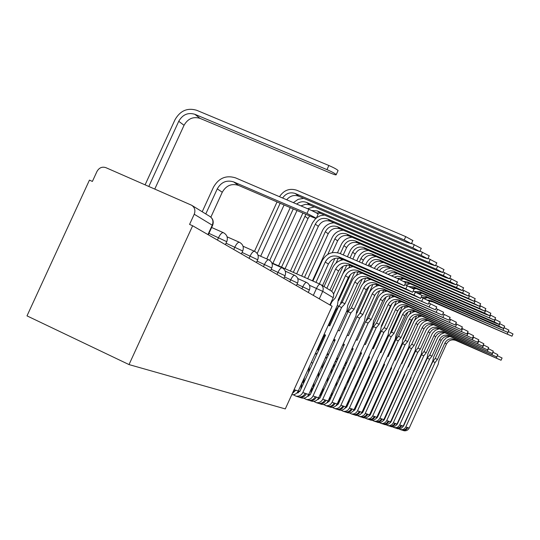 <?xml version="1.0" encoding="UTF-8"?>
<svg xmlns="http://www.w3.org/2000/svg" width="540" height="540" viewBox="0 0 540 540"><rect width="100%" height="100%" fill="white"/><g stroke="black" fill="none" stroke-linecap="round" stroke-linejoin="round"><path stroke-width="0.81" d="M192.645 225.767L189.574 224.404L194.231 214.238C195.635 210.377 194.758 207.374 191.599 205.227L105.833 167.636C102.067 166.455 99.117 167.731 96.971 171.47L92.387 181.427L89.444 180.124L27 315.873L129.019 364.581L192.645 225.767L332.113 306.227L285.289 408.915L129.019 364.581M320.99 284.695L331.128 290.918C333.545 292.552 334.233 294.8 333.207 297.662L322.711 291.357L309.42 285.242M329.886 304.945L333.207 297.662M202.21 211.748L213.449 187.225C218.707 178.065 226.071 174.947 235.535 177.863L308.867 209.277C313.855 211.478 316.96 213.091 318.188 214.124L318.107 214.299M233.672 181.919L238.525 185.382L311.168 216.601C314.766 218.12 316.474 218.66 316.312 218.228L306.976 213.401L233.672 181.919C226.645 179.753 221.177 182.068 217.269 188.872L205.781 213.941M238.525 185.382C231.559 183.229 226.138 185.524 222.264 192.254L210.863 217.154M145.098 184.835L175.001 119.725C180.191 110.68 187.421 107.534 196.695 110.288L328.86 165.503C333.862 167.684 336.94 169.364 338.087 170.546L337.979 170.789M154.771 189.074L184.046 125.294C187.866 118.638 193.192 116.33 200.023 118.368L330.966 173.259C334.577 174.737 336.326 175.196 336.218 174.65C335.057 173.482 331.978 171.808 326.977 169.628L194.859 114.298C187.967 112.246 182.594 114.581 178.74 121.297L148.817 186.462M312.896 281.023L322.198 260.651C326.349 253.435 332.228 251.032 339.842 253.442L398.682 279.018L405.655 282.643M338.384 256.649L341.401 258.802L404.217 285.795L397.204 282.258L338.384 256.649C332.728 254.853 328.354 256.635 325.269 262.001L315.968 282.38M341.401 258.802C335.786 257.02 331.445 258.788 328.388 264.107L319.363 283.878M404.764 284.594L414.032 289.19M348.428 263.817L351.29 265.862L412.634 292.268L405.83 288.846L348.428 263.817C342.907 262.062 338.648 263.797 335.637 269.021L326.849 288.293M324.034 286.565L332.633 267.705C334.935 263.101 338.573 260.442 343.548 259.733M351.29 265.862C345.816 264.121 341.577 265.835 338.594 271.019L329.873 290.149M413.188 291.04L421.983 295.407M357.973 270.628L360.693 272.565L420.62 298.411L414.025 295.09L357.973 270.628C352.58 268.906 348.421 270.594 345.485 275.684L335.353 297.904L331.85 301.772L331.418 301.583M292.288 393.565L295.792 390.204L298.269 391.034L337.466 305.073L338.243 299.639L348.3 277.587C351.209 272.538 355.34 270.864 360.693 272.565M291.755 394.74C294.671 394.97 296.845 393.734 298.269 391.034M333.558 294.125L342.556 274.401C344.77 269.946 348.287 267.361 353.106 266.652M292.997 392.006L294.611 389.812L295.792 390.204M330.298 305.181L331.85 301.772M279.504 196.695C283.905 190.114 289.676 187.974 296.818 190.269L405.722 236.621L412.844 240.536M286.713 199.787C290.061 195.797 294.071 194.603 298.735 196.209L406.816 242.318L411.386 243.736L404.21 239.949L295.326 193.523C290.162 191.835 285.923 193.334 282.616 198.032M284.094 204.964L260.651 256.23M280.152 203.269L257.188 253.483M254.482 251.289L277.054 201.94M411.534 243.398L421.247 248.373M300.942 205.882L305.37 204.329L309.285 204.782L415.341 250.088L419.83 251.498L412.877 247.84L306.666 202.466C303.149 201.13 299.815 201.656 296.669 204.053M297 210.512L272.869 263.297M293.26 208.906L269.737 260.361M266.767 258.937L290.237 207.603M293.369 202.635L298.114 199.348L303.669 198.315M420.012 251.093L429.219 255.805M316.001 212.699L320.497 213.374L423.434 257.452L427.835 258.856L421.092 255.319L317.432 210.951L311.614 210.506M309.683 215.96L307.969 218.572L285.066 268.697M305.91 214.34L281.536 267.138M278.593 265.835L302.9 213.044M307.496 208.69L314.294 206.894M428.051 258.383L436.786 262.865M296.663 273.834L318.337 226.375C321.219 221.366 325.296 219.679 330.575 221.319L431.109 264.445L435.436 265.835L428.888 262.42L327.652 219.017C322.346 217.37 318.236 219.065 315.333 224.114L293.308 272.349M290.425 271.073L312.451 222.865L315.806 218.335M316.535 217.735L320.281 215.73L324.412 215.048M421.187 297.162L429.55 301.313L432.722 301.874L431.116 300.605L427.572 300.085M367.045 277.101L369.637 278.951L428.213 304.243L367.045 277.101C361.773 275.42 357.71 277.06 354.854 282.029L344.972 303.703L341.591 307.496L338.715 306.221L342.002 302.366L344.797 303.608M338.715 306.221L329.744 325.904L328.266 325.242M298.026 391.527L298.404 392.769M300.861 389.245L301.961 382.948M298.431 396.934L299.525 397.292C302.555 397.724 304.823 396.536 306.335 393.728L308.698 394.517L346.93 310.635L347.72 305.357L357.527 283.838C360.369 278.91 364.406 277.276 369.637 278.951M300.875 397.724L301.921 398.054C304.938 398.486 307.193 397.312 308.698 394.517M324.095 334.402L325.566 335.07L299.963 391.223L296.912 392.985M342.117 302.413L351.986 280.766C354.132 276.46 357.534 273.942 362.198 273.226M297.344 392.519L297.702 392.971M297.331 396.583L298.384 396.92C301.421 397.359 303.696 396.171 305.215 393.356L306.335 393.728M293.267 394.76L295.94 396.144C298.998 396.583 301.286 395.381 302.812 392.553L341.591 307.496M324.081 334.429L325.553 335.097M325.478 335.259L324.891 334.969L325.485 335.239M435.672 265.316L443.981 269.568M307.699 278.721L328.205 233.8C331.02 228.913 335.003 227.273 340.16 228.879L438.413 271.094L442.658 272.477L436.3 269.17L337.379 226.685C332.188 225.072 328.178 226.726 325.343 231.647L304.499 277.303M301.691 276.055L322.522 230.425C324.979 225.626 328.82 223.088 334.051 222.811M428.787 302.987L436.745 306.936M375.685 283.264L378.149 285.026L435.443 309.798L375.685 283.264C370.535 281.617 366.559 283.216 363.771 288.063L354.125 309.218L350.858 312.944L348.05 311.695L351.23 307.915L353.957 309.13M348.05 311.695L339.289 330.912L337.959 330.311M308.3 395.267L308.657 396.191M310.858 393.296L311.843 387.619M308.664 400.214L309.724 400.552C312.687 400.984 314.908 399.823 316.379 397.082L318.634 397.832L355.948 315.941L356.744 310.797L366.316 289.791C369.09 284.978 373.032 283.392 378.149 285.026M310.986 400.957L312.005 401.288C314.955 401.713 317.162 400.558 318.634 397.832M333.889 339.248L335.219 339.849L310.237 394.659L307.395 396.401M351.338 307.962L360.963 286.834C363.042 282.656 366.336 280.206 370.858 279.484M312.37 364.014L315.664 356.785M308.394 372.735L309.488 366.437M314.969 354.422L317.351 353.086M318.33 350.939L318.013 349.562L318.796 349.913M318.013 349.562L317.048 349.859M304.459 377.467L303.359 383.764M307.604 399.877L308.63 400.208C311.607 400.633 313.828 399.472 315.313 396.725L316.379 397.082M303.743 398.156L306.308 399.465C309.299 399.89 311.533 398.723 313.025 395.962L350.858 312.944M333.875 339.282L335.205 339.883M335.131 340.038L334.435 339.694L335.144 340.011M436.016 308.529L443.596 312.289M383.913 289.143L386.269 290.824L442.327 315.097L383.913 289.143C378.877 287.53 374.996 289.089 372.269 293.821L362.853 314.483L359.687 318.134L356.94 316.913L360.025 313.207L362.698 314.401L360.025 313.207M356.94 316.913L348.394 335.678L347.193 335.144M318.114 398.756L318.431 399.458M320.396 397.13L321.28 392.02M318.425 403.339L319.444 403.67C322.346 404.089 324.513 402.955 325.957 400.282L328.104 400.997L364.547 320.99L365.351 315.988L374.699 295.468C377.406 290.763 381.267 289.217 386.269 290.824L386.026 291.323M320.625 404.048L321.624 404.365C324.513 404.784 326.673 403.657 328.104 400.997M343.217 343.872L344.412 344.412L320.024 397.94L317.385 399.64M360.126 313.254L369.529 292.613C371.54 288.556 374.733 286.173 379.127 285.451M321.806 369.279L322.204 366.957L325.904 360.288M318.019 377.582L319.005 371.912M325.249 358.209L327.314 357.183M328.003 355.671L327.598 353.889L328.61 354.341M327.598 353.889L327.159 354.011M314.091 382.678L313.112 388.355M317.399 403.015L318.404 403.339C321.314 403.758 323.487 402.624 324.932 399.938L325.957 400.282M313.726 401.389L316.19 402.624C319.113 403.049 321.3 401.909 322.751 399.209L359.687 318.134M344.345 344.567L343.535 344.203L344.331 344.594M343.204 343.899L344.405 344.439M442.908 313.814L450.137 317.405M391.777 294.746L394.025 296.352L448.895 320.146L391.777 294.746C386.843 293.166 383.049 294.685 380.383 299.315L371.183 319.505L368.118 323.089L365.432 321.894L368.415 318.256L371.034 319.424M365.432 321.894L357.075 340.234L356.002 339.748M327.49 402.05L327.76 402.57M329.508 400.761L330.298 396.178M334.334 366.532L332.552 370.447M326.747 406.006L328.725 406.64C331.567 407.052 333.686 405.945 335.097 403.333L337.149 404.014L372.755 325.816L373.572 320.942L382.705 300.881C385.351 296.291 389.124 294.779 394.025 296.352M329.825 406.991L330.804 407.308C333.632 407.714 335.745 406.62 337.149 404.014M352.114 348.28L353.194 348.766L329.366 401.065L326.923 402.725M368.51 318.303L377.696 298.127C379.647 294.192 382.752 291.863 387.011 291.148M330.824 374.24L332.309 367.936L335.59 363.785M327.22 382.151L328.097 377.055M335.003 361.908L336.798 361.125M336.771 358.027L337.966 358.567M337.237 360.167L336.757 358.061M323.305 387.578L322.421 392.681M323.251 404.474L327.733 406.323C330.581 406.735 332.707 405.628 334.118 403.009L335.097 403.333M325.62 405.648C328.482 406.06 330.622 404.946 332.039 402.314L368.118 323.089M353.126 348.914L352.229 348.502L353.113 348.935M352.107 348.3L353.18 348.786M449.483 318.857L456.388 322.286M399.283 300.105L401.429 301.637L455.166 324.965L399.283 300.105C394.457 298.553 390.737 300.038 388.132 304.56L379.141 324.304L376.171 327.827L373.538 326.653L376.427 323.082L378.999 324.23M373.538 326.653L365.371 344.581L364.412 344.142M338.222 404.19L338.924 400.106M336.461 405.169L336.67 405.54M341.064 375.381L341.307 374.848M343.852 369.259L341.165 374.787M336.629 409.171L337.595 409.482C340.375 409.88 342.454 408.807 343.832 406.249L345.789 406.904L380.599 330.433L381.422 325.674L390.353 306.065C392.938 301.57 396.63 300.098 401.429 301.637M338.627 409.813L339.586 410.117C342.353 410.522 344.419 409.448 345.789 406.904M360.612 352.485L361.577 352.924L338.29 404.055L336.029 405.668M376.522 323.123L385.499 303.399C387.396 299.572 390.413 297.304 394.558 296.588M339.457 378.918L340.24 374.348M336.015 386.471L336.805 381.895M344.264 365.513L345.843 364.898M344.783 367.227L342.529 369.326M345.816 362.111L346.889 362.59M346.052 364.439L345.613 362.549M332.113 392.189L331.324 396.772M335.678 408.868L336.643 409.178C339.431 409.583 341.516 408.503 342.893 405.938L343.832 406.249M332.343 407.417L334.625 408.53C337.426 408.935 339.518 407.849 340.909 405.27L376.171 327.827M361.51 353.059L360.545 352.627L361.503 353.086M360.599 352.512L361.564 352.944M455.753 323.676L462.355 326.95M406.458 305.228L408.517 306.693L461.167 329.576L406.458 305.228C401.733 303.703 398.095 305.154 395.543 309.575L386.755 328.887L383.866 332.35L381.287 331.196L384.095 327.692L386.62 328.82M381.287 331.196L373.309 348.739L372.445 348.347M346.613 407.288L347.193 403.826M349.258 379.964L349.556 378.25L349.961 378.425M352.782 372.236L349.556 378.25M345.134 411.899L346.073 412.195C348.8 412.594 350.838 411.541 352.181 409.037L354.058 409.664L388.112 334.841L388.935 330.203L397.67 311.013C400.201 306.619 403.819 305.181 408.517 306.693M347.045 412.506L347.983 412.81C350.69 413.201 352.721 412.155 354.058 409.664M368.732 356.508L369.589 356.893L346.822 406.91L344.736 408.476M384.183 327.733L392.965 308.441C394.808 304.722 397.744 302.501 401.774 301.786M347.72 383.346L348.421 379.256M344.432 390.562L345.134 386.464M353.093 369.002L354.47 368.53L354.085 366.815M353.531 370.582L351.715 372.019M354.456 366.005L355.421 366.437M340.551 396.536L339.849 400.633M344.223 411.601L345.168 411.905C347.902 412.304 349.94 411.244 351.29 408.74L352.181 409.037M341.037 410.231L343.238 411.291C345.978 411.683 348.03 410.623 349.387 408.105L383.866 332.35M368.665 356.65L369.522 357.055L368.671 356.643M368.719 356.528L369.583 356.92M461.754 328.279L468.072 331.418M398.547 336.38L406.958 317.891C408.699 314.361 411.48 312.242 415.307 311.54L466.904 333.99L413.33 310.129C408.699 308.637 405.135 310.055 402.638 314.381L394.038 333.281L391.237 336.683L388.706 335.549L391.439 332.113L393.91 333.214M388.706 335.549L380.896 352.714L380.133 352.37M354.672 410.171L355.111 407.349M357.115 384.305L357.581 381.571L358.236 381.841M361.24 375.233L359.12 377.629M357.845 380.423L357.581 381.571M353.275 414.504L354.2 414.801C356.866 415.186 358.864 414.153 360.18 411.71L361.976 412.304L395.3 339.066L396.124 334.544L404.669 315.758C407.153 311.459 410.69 310.048 415.3 311.533L413.33 310.129M355.104 415.091L356.022 415.382C358.682 415.766 360.666 414.747 361.976 412.304M376.502 360.356L377.264 360.7L354.989 409.644L353.065 411.156M391.52 332.147L400.113 313.268C401.902 309.643 404.757 307.476 408.679 306.767M355.644 387.538L356.265 383.886M352.499 394.436L353.126 390.785M361.503 372.384L362.644 372.155M361.874 373.849L360.362 374.888M362.711 369.731L363.569 370.123M362.468 372.074L362.192 370.879M348.638 400.639L348.017 404.291M352.404 414.227L353.329 414.524C356.002 414.909 358 413.876 359.323 411.419L360.18 411.71M349.36 412.918L351.479 413.93C354.166 414.315 356.171 413.282 357.5 410.812L391.237 336.683M377.204 360.828L376.441 360.484L377.197 360.848M376.488 360.376L377.251 360.72M467.492 332.687L473.546 335.698M419.911 314.827L421.801 316.177L472.399 338.216L419.911 314.827C415.368 313.362 411.878 314.746 409.435 318.985L401.018 337.493L398.291 340.828L395.813 339.721L398.466 336.346L400.896 337.426M395.813 339.721L388.172 356.528L387.497 356.218M362.414 412.891L362.711 410.69M364.649 388.415L365.202 385.175M369.299 378.202L367.72 379.647M361.071 417.002L364.473 417.204L366.66 415.942L367.841 414.268L369.562 414.842L402.192 343.123L403.015 338.695L411.386 320.301C413.815 316.096 417.285 314.719 421.801 316.177M362.826 417.562L364.723 417.967L366.687 417.602L368.388 416.509L369.562 414.842M383.94 364.034L384.615 364.345L362.812 412.263L361.051 413.721M363.245 391.507L363.798 388.267M360.234 398.115L360.788 394.868M369.536 375.651L370.467 375.631M369.839 377.008L368.564 377.791M371.277 373.849L370.609 373.295M370.116 375.476L369.947 374.746M356.4 404.521L355.846 407.768M360.241 416.732L363.643 416.941L365.837 415.672L367.025 413.991L367.841 414.268M357.332 415.496L359.37 416.455L361.388 416.488L363.69 415.436L365.04 413.87L398.291 340.828M384.561 364.466L383.879 364.163L384.548 364.487M383.927 364.061L384.608 364.365M472.993 336.913L478.791 339.795M426.222 319.336L428.038 320.625L477.671 342.266L426.222 319.336C421.774 317.891 418.345 319.248 415.955 323.399L407.707 341.523L405.061 344.81L402.631 343.724L405.216 340.403L407.592 341.462M402.631 343.724L395.145 360.18L394.551 359.91M369.839 415.483L370.008 413.87M371.891 392.31L372.377 389.448M376.981 381.119L375.712 382.124M368.557 419.398L371.891 419.6L373.653 418.689L375.192 416.718L376.846 417.272L408.8 347.004L409.631 342.684L417.825 324.662C420.208 320.537 423.61 319.194 428.038 320.625M370.238 419.938L372.101 420.336L374.024 419.978L375.692 418.905L376.846 417.272M391.068 367.571L391.662 367.841L370.312 414.774L368.712 416.171M405.29 340.436L413.525 322.326C415.22 318.884 417.933 316.811 421.659 316.116M370.541 395.28L371.027 392.411M367.659 401.605L368.152 398.743M377.217 378.803L377.96 378.965M377.46 380.065L376.373 380.666M378.641 377.48L378.175 376.711M363.845 408.193L363.359 411.062M367.754 419.141L371.095 419.344L372.863 418.433L374.409 416.455L375.192 416.718M364.973 417.967L366.944 418.878L368.914 418.912L370.771 418.176L372.499 416.354L405.061 344.81M391.007 367.706L391.601 367.976M391.061 367.592L391.655 367.862M391.014 367.686L391.608 367.956M478.258 340.97L483.827 343.73M432.284 323.656L434.025 324.898L482.726 346.154L432.284 323.656C427.916 322.238 424.555 323.568 422.213 327.632L414.133 345.398L411.554 348.624L409.171 347.558L411.689 344.297L414.025 345.344M409.171 347.558L401.841 363.69L401.321 363.454M376.974 417.953L377.021 416.894M378.844 396.016L379.276 393.498M384.332 383.96L383.279 384.689M385.938 380.417L385.601 380.525M375.739 421.7L379.006 421.895L380.74 421.004L382.246 419.074L383.839 419.607L415.145 350.737L415.976 346.511L424.008 328.853C426.344 324.81 429.678 323.494 434.025 324.898M377.352 422.213L379.181 422.604L381.071 422.26L382.705 421.207L383.839 419.607M397.906 370.96L398.425 371.189L377.514 417.184L376.056 418.514M411.757 344.331L419.83 326.579C421.477 323.231 424.116 321.206 427.748 320.504M377.555 398.864L377.98 396.346M374.794 404.933L375.219 402.415M384.554 381.895L385.148 382.158M384.757 383.029L383.825 383.488M385.702 380.95L385.425 379.978M371.007 411.676L370.575 414.194M374.969 421.45L378.243 421.652L380.356 420.437L381.49 418.824L382.246 419.074M372.303 420.329L374.207 421.207L376.144 421.24L377.96 420.518L379.654 418.73L411.554 348.624M398.378 371.304L397.858 371.068L398.365 371.324M397.899 370.973L398.419 371.21M483.314 344.858L488.66 347.51M438.102 327.807L439.776 329.002L487.586 349.886L438.102 327.807C433.816 326.416 430.522 327.719 428.22 331.702L420.302 349.124L417.798 352.296L415.456 351.25L417.906 348.037L420.201 349.063M415.456 351.25L408.267 367.058L407.822 366.856M383.832 420.316L383.792 419.708M385.54 399.539L385.911 397.346M388.166 393.768L389.88 389.995M391.365 386.721L390.488 387.268M392.897 383.36L392.31 383.528M382.637 423.907L385.85 424.103L387.545 423.232L389.03 421.342L390.555 421.848L421.247 354.321L422.077 350.19L429.948 332.876C432.236 328.907 435.51 327.618 439.776 329.002M384.19 424.406L385.985 424.791L387.842 424.447L389.441 423.421L390.555 421.848M404.919 374.436L404.467 374.227L404.926 374.416L384.426 419.499L383.117 420.761M417.974 348.07L425.885 330.669C427.491 327.402 430.063 325.424 433.6 324.729M384.298 402.273L384.669 400.073M381.645 408.098L382.016 405.898M391.527 384.993L392.047 385.223M391.743 385.891L390.96 386.242M392.479 384.271L392.269 383.36M377.879 415.004L377.514 417.177M381.901 423.671L385.115 423.866L386.815 422.995L388.3 421.099L389.03 421.342M379.35 422.604L381.186 423.441L383.089 423.475L385.263 422.489L386.532 421.018L417.798 352.296M404.879 374.524L404.426 374.321L404.865 374.544M488.167 348.59L493.304 351.142M443.698 331.803L445.304 332.951L492.251 353.471L443.698 331.803C439.486 330.433 436.259 331.709 433.998 335.617L426.236 352.701L423.792 355.82L421.497 354.794L423.88 351.635L426.141 352.647M421.497 354.794L414.45 370.298L414.065 370.123M390.433 422.577L390.373 422.206M391.979 402.894L392.296 400.997M394.483 397.373L396.88 392.108M398.108 389.408L397.379 389.819M399.33 386.255L398.952 386.363M389.273 426.033L392.425 426.229L394.45 425.061L395.543 423.515L397.015 424.008L427.113 357.77L427.943 353.727L435.665 336.744C437.906 332.856 441.119 331.594 445.304 332.951M390.771 426.512L392.526 426.89L394.349 426.553L395.921 425.547L397.015 424.008M410.785 377.339L411.17 377.514L391.075 421.726L389.907 422.908M423.947 351.668L432.378 333.356L435.321 330.338L439.216 328.786M390.785 405.52L391.102 403.616M388.24 411.115L388.564 409.212M398.223 387.97L398.669 388.172M398.452 388.658L397.784 388.928M398.999 387.45L398.81 386.667M384.514 418.122L384.217 419.877M388.564 425.804L391.723 425.999L393.748 424.832L394.848 423.279L395.543 423.515M386.113 424.791L387.896 425.594L389.759 425.621L391.898 424.656L393.14 423.212L423.792 355.82M410.731 377.46L411.115 377.636L410.738 377.44M410.778 377.352L411.163 377.527M492.838 352.181L497.779 354.638M449.077 335.644L450.63 336.751L496.739 356.92L449.077 335.644C444.947 334.3 441.774 335.543 439.56 339.383L431.946 356.137L429.563 359.215L427.309 358.202L429.631 355.097L431.851 356.089M427.309 358.202L420.397 373.41L420.073 373.268M398.183 406.094L398.452 404.467M400.592 400.781L400.876 399.148M402.611 395.327L403.549 394.281M404.582 392.006L403.974 392.317M405.655 389.644L405.513 389.05L405.857 389.205M395.658 428.078L398.756 428.267L400.741 427.127L401.814 425.608L403.232 426.08L432.756 361.091L433.586 357.129L441.16 340.463C443.36 336.65 446.519 335.414 450.63 336.751M397.096 428.537L398.824 428.909L400.613 428.585L402.158 427.592L403.232 426.08M416.853 380.342L417.184 380.491L397.467 423.866L396.434 424.973M429.698 355.124L437.967 337.169L440.829 334.22L444.623 332.687M397.035 408.611L397.305 406.991M394.592 413.991L394.862 412.371M404.656 390.832L405.041 391.001M404.892 391.331L404.332 391.534M405.27 390.501L405.108 389.826M390.893 421.106L390.69 422.32M394.976 427.862L398.075 428.051L400.066 426.904L401.146 425.385L401.814 425.608M392.627 426.89L394.349 427.66L396.63 427.586L398.277 426.742L399.499 425.324L429.563 359.215M497.32 355.637L502.079 358M454.262 339.343L455.753 340.409L501.059 360.248L454.262 339.343C450.205 338.02 447.086 339.242 444.913 343.008L437.44 359.451L435.119 362.475L432.905 361.483L435.173 358.432L437.353 359.404M432.905 361.483L425.851 376.292M404.163 409.138L404.393 407.774M406.478 404.035L406.708 402.671M409.212 397.163L409.894 396.515M410.798 394.531L410.299 394.767M411.676 392.6L411.541 392.033M401.807 430.049L404.851 430.238L406.458 429.415L407.855 427.626L409.219 428.078L438.197 364.284L439.027 360.41L446.459 344.048C448.619 340.308 451.717 339.093 455.753 340.409M403.191 430.488L404.892 430.853L406.647 430.535L408.166 429.563L409.219 428.078M422.699 383.238L403.623 425.925L402.725 426.944M435.233 358.459L443.34 340.841L446.128 337.959L449.82 336.454M403.056 411.568L403.286 410.204M400.707 416.745L400.937 415.375M411.075 393.917L410.616 394.072M411.305 393.424L411.17 392.857M403.171 395.118L401.152 399.546M397.035 423.954L396.94 424.609M401.146 429.833L404.197 430.022L406.154 428.902L407.207 427.41L407.855 427.626M398.891 428.909L400.558 429.651L402.806 429.577L404.42 428.746L405.621 427.363L435.119 362.475M442.921 271.904L450.826 275.954M332.242 252.639L337.608 240.874C340.355 236.101 344.25 234.509 349.292 236.081L445.365 277.425L449.537 278.795L443.347 275.589L346.646 233.996C341.57 232.409 337.649 234.016 334.881 238.822L327.794 254.36M312.417 280.807L332.12 237.627C334.483 232.997 338.189 230.519 343.244 230.202M449.813 278.181L457.346 282.042M343.251 254.921L346.579 247.624C349.265 242.966 353.072 241.407 358.007 242.953L451.987 283.453L456.084 284.816L450.063 281.704L355.482 240.962C350.514 239.409 346.68 240.975 343.98 245.666L340.335 253.651M341.469 258.829L340.781 260.334M338.33 258.046L336.022 263.101M322.508 285.626L334.928 258.41M337.534 252.693L341.273 244.499C343.548 240.023 347.132 237.607 352.019 237.256M456.388 284.162L463.57 287.847M352.856 259.099L355.144 254.077C357.77 249.521 361.496 248.002 366.329 249.514L458.305 289.211L462.335 290.56L456.476 287.537L363.913 247.61C359.053 246.085 355.3 247.617 352.661 252.2L350.069 257.884M302.062 386.606L301.118 387.767M303.865 380.882L301.901 383.292M349.981 265.403L348.84 267.901M346.761 265.14L333.551 294.104M331.675 291.269L343.089 266.234M347.423 256.736L350.014 251.06C352.208 246.726 355.678 244.364 360.403 243.986M325.04 336.224L323.568 335.556L325.04 336.218M324.925 334.989L324.486 335.947M462.652 289.872L469.51 293.389M362.036 263.088L363.332 260.24C365.904 255.785 369.549 254.3 374.281 255.791L468.302 296.048L462.591 293.112L371.972 253.969C367.214 252.47 363.542 253.962 360.956 258.451L359.37 261.927M328.644 354.274L327.787 353.889M313.207 387.788L311.438 389.954M313.949 383.515L313.416 384.163M324.979 336.353L324.115 335.961L324.965 336.373M324.115 335.961L317.891 349.596M358.034 271.87L356.4 275.447M354.719 272.126L340.565 303.183M338.648 306.376L335.995 309.893L328.874 325.512M311.945 390.906L311.087 391.959M338.668 300.524L350.561 274.435M356.778 260.8L358.364 257.324C360.49 253.125 363.845 250.823 368.429 250.425M333.396 340.335L334.085 340.673L334.51 339.734M334.085 340.673L333.382 340.355M468.632 295.326L475.193 298.688M370.825 266.909L371.169 266.139C373.687 261.779 377.257 260.327 381.895 261.792L474.012 301.293L468.437 298.438L379.688 260.05C375.023 258.579 371.425 260.037 368.894 264.425L368.273 265.795M362.212 279.092L347.49 311.391L346.41 311.783M338 358.499L336.798 357.952M322.859 390.15L321.266 392.101M333.322 340.49L334.645 341.098M365.661 278.228L363.353 283.304M322.529 392.06L320.935 394.011M365.729 264.695L366.356 263.324C368.415 259.247 371.662 257 376.117 256.581M334.658 341.078L333.329 340.477M474.35 300.544L480.627 303.757M379.337 270.608C381.976 267.212 385.256 266.186 389.185 267.543L479.473 306.315L474.032 303.527L387.072 265.869C382.826 264.465 379.411 265.68 376.819 269.514M346.761 362.536L345.85 362.043M372.89 284.492L359.829 313.166M369.191 286.187L356.954 313.045M331.756 394.281L330.419 395.914M330.224 399.188L329.684 399.749M369.104 279.835L369.529 278.903M343.879 345.58L342.684 345.04M343.872 345.6L342.677 345.06M374.321 268.427C376.387 264.843 379.445 262.859 383.474 262.474M479.824 305.532L485.838 308.617M388.004 274.374L391.945 272.531L396.178 273.051L484.697 311.121L479.392 308.408L394.146 271.451C390.933 270.257 388.024 270.857 385.425 273.254M379.728 290.709L366.208 320.382M375.125 294.644L365.391 316.015M339.937 400.127L338.654 401.693M376.002 286.295L376.792 284.56M351.601 349.414L352.674 349.9L351.608 349.394M382.853 272.14L386.303 269.325L390.542 268.124M485.062 310.318L490.826 313.274M397.042 278.303L402.881 278.343L486.007 314.429L489.713 315.731L484.529 313.085L400.937 276.804L397.615 276.203L394.315 277.115M338.567 402.212L339.269 401.909M373.039 327.74L372.816 326.255L386.154 296.959M363.602 370.055L363.022 369.799M348.394 402.077L347.47 403.205M382.516 292.727L383.69 290.156M361.091 353.99L360.126 353.552L361.078 354.011M391.466 275.879L397.319 273.55M490.084 314.908L495.619 317.743M405.547 282.872L409.327 283.419L494.525 320.153L407.45 281.941L403.724 281.387M347.065 404.548L348.172 403.387M369.077 358.027L368.213 357.642L368.557 357.818L363.089 369.826M348.381 402.138L347.78 403.859M372.796 348.509L380.099 331.526M392.054 303.575L381.726 326.255M392.924 295.961L392.411 297.101M371.405 373.579L370.636 373.235M388.598 299.288L390.238 295.67M369.07 358.047L368.557 357.818M369.367 356.987L368.975 357.851L368.267 357.527M368.975 357.851L368.26 357.548M400.255 279.713L403.832 278.755M494.903 319.316L500.216 322.036M411.743 287.773L415.517 288.299L495.551 323.123L499.142 324.398L494.195 321.887L413.714 286.882L409.097 286.504M355.901 405.621L356.292 405.142M399.276 301.03L398.48 302.791M378.857 376.994L378.202 376.65M393.896 306.774L396.468 301.131M376.758 361.807L375.995 361.456M376.772 361.787L376.002 361.442M376.056 361.334L376.589 361.598L376.043 361.348M376.589 361.598L376.974 360.747M405.898 285.086L410.096 283.757M499.534 323.548L504.637 326.167M416.853 292.646L421.47 292.997L500.047 327.213L503.584 328.482L498.744 326.025L419.735 291.634L414.315 291.533M363.082 411.669L362.488 412.007M407.579 306.356L407.248 307.078M405.338 306.025L404.224 308.468M385.472 379.931L385.729 380.484M370.852 373.329L376.211 361.557M380.349 352.465L386.431 339.093L388.469 336.076M390.535 332.579L402.368 306.572M384.136 365.405L383.454 365.094M384.143 365.384L383.461 365.081M413.957 289.015L416.124 288.569M503.982 327.611L508.889 330.136M421.828 297.446L427.201 297.52L507.857 332.411L425.534 296.204L421.855 295.684M370.717 413.384L369.988 413.978M413.404 310.979L412.837 312.221M411.109 310.946L409.597 314.273M395.327 339.761L407.923 312.079M390.616 368.57L391.21 368.84L390.602 368.584M419.324 293.821L421.922 293.193M508.255 331.526L512.98 333.956M432.722 301.874L511.967 336.191L431.116 300.605M377.541 417.049L376.961 417.278M418.966 315.536L418.156 317.318M416.61 315.812L414.281 320.942M403.286 339.35L413.033 317.918M397.987 372.168L397.467 371.932L397.994 372.155M424.346 298.553L427.511 297.655M309.4 289.953L297.054 284.168M301.894 288.792L302.832 286.74C304.331 283.709 305.6 282.285 306.646 282.481L306.666 282.494C309.596 284.182 310.52 286.659 309.42 289.913L308.252 292.464M297.574 283.041L284.513 276.925M289.811 281.826L290.776 279.713C292.322 276.595 293.645 275.144 294.746 275.36L294.766 275.373M285.053 275.731L271.215 269.251M277.027 274.448L278.019 272.275C279.612 269.069 280.989 267.584 282.15 267.827L282.17 267.833M271.789 267.982L257.094 261.103M263.473 266.625L264.499 264.384C266.139 261.09 267.57 259.571 268.799 259.834L268.826 259.848M257.708 259.76L242.069 252.437M249.075 258.322L250.135 256.014C251.829 252.619 253.328 251.06 254.624 251.35L254.651 251.37M242.723 251.006L226.051 243.209M233.759 249.487L234.846 247.104C236.601 243.601 238.167 242.008 239.551 242.332L239.578 242.345M226.753 241.684L208.946 233.354M217.424 240.064L218.552 237.6C220.374 233.989 222.014 232.355 223.479 232.713L223.506 232.726M313.322 295.387L316.514 288.387C317.966 285.444 319.187 284.06 320.18 284.243L320.591 284.445C323.062 286.119 323.771 288.421 322.711 291.357L319.302 298.836M320.105 284.209L271.822 262.838L320.078 284.202M212.591 225.396L194.231 214.238M207.941 234.59L212.301 225.079C213.651 221.346 212.794 218.444 209.729 216.365L192.105 205.544M306.976 213.401L308.867 209.277M217.269 188.872L222.264 192.254M326.977 169.628L328.86 165.503M184.046 125.294L178.74 121.297M200.023 118.368L194.859 114.298M397.204 282.258L398.682 279.018M325.269 262.001L328.388 264.107M405.83 288.846L407.268 285.687M335.637 269.021L338.594 271.019M414.025 295.09L415.422 292.012M294.077 389.637L294.611 389.812M345.485 275.684L348.3 277.587M404.21 239.949L405.722 236.621M298.735 196.209L295.326 193.523M412.877 247.84L414.349 244.6M309.899 205.018L306.666 202.466M421.092 255.319L422.53 252.167M307.969 218.572L304.817 216.189M320.497 213.374L317.432 210.951M428.888 262.42L430.286 259.342M318.337 226.375L315.333 224.114M330.575 221.319L327.652 219.017M421.801 301.03L423.171 298.026M298.363 390.839L299.896 391.358M302.812 392.553L305.215 393.356M354.854 282.029L357.527 283.838M436.3 269.17L437.663 266.166M328.205 233.8L325.343 231.647M340.16 228.879L337.379 226.685M429.206 306.68L430.542 303.75M308.786 394.328L310.176 394.794M311.303 362.455L312.545 362.968M313.025 395.962L315.313 396.725M363.771 288.063L366.316 289.791M436.266 312.066L437.562 309.204M318.715 397.649L319.964 398.068M321.408 366.626L322.204 366.957M322.751 399.209L324.932 399.938M372.269 293.821L374.699 295.468M442.989 317.203L444.265 314.408M328.185 400.815L329.306 401.193M331.04 370.609L331.425 370.764M332.039 402.314L334.118 403.009M380.383 299.315L382.705 300.881M449.415 322.103L450.657 319.37M337.23 403.839L338.229 404.177M340.909 405.27L342.893 405.938M388.132 304.56L390.353 306.065M455.558 326.795L456.773 324.122M345.87 406.728L346.646 406.991M349.387 408.105L351.29 408.74M395.543 309.575L397.67 311.013M461.437 331.276L462.618 328.664M354.139 409.495L354.713 409.685M357.5 410.812L359.323 411.419M402.638 314.381L404.669 315.758M467.06 335.57L468.221 333.011M362.05 412.142L362.441 412.27M365.377 384.791L366.154 385.108M365.276 413.411L367.025 413.991M409.435 318.985L411.386 320.301M472.453 339.687L473.594 337.183M373.052 387.956L373.741 388.24M372.728 415.894L374.409 416.455M415.955 323.399L417.825 324.662M477.63 343.636L478.744 341.179M380.41 391.001L381.017 391.25M379.883 418.284L381.49 418.824M422.213 327.632L424.008 328.853M482.598 347.429L483.692 345.026M387.47 393.91L387.997 394.132M386.755 420.579L388.3 421.099M428.22 331.702L429.948 332.876M487.377 351.074L488.45 348.712M393.356 422.786L394.848 423.279M433.998 335.617L435.665 336.744M491.967 354.577L493.02 352.262M399.715 424.906L401.146 425.385M439.56 339.383L441.16 340.463M496.388 357.952L497.421 355.685M405.83 426.951L407.207 427.41M444.913 343.008L446.459 344.048M443.347 275.589L444.677 272.66M337.608 240.874L334.881 238.822M349.292 236.081L346.646 233.996M450.063 281.704L451.366 278.843M346.579 247.624L343.98 245.666M358.007 242.953L355.482 240.962M456.476 287.537L457.745 284.742M355.144 254.077L352.661 252.2M366.329 249.514L363.913 247.61M462.591 293.112L463.833 290.378M337.216 305.613L338.695 306.275L337.216 305.613M363.332 260.24L360.956 258.451M335.394 309.623L335.995 309.893M374.281 255.791L371.972 253.969M468.437 298.438L469.651 295.765M371.169 266.139L368.894 264.425M381.895 261.792L379.688 260.05M474.032 303.527L475.22 300.915M330.25 399.127L329.812 398.986M389.185 267.543L387.072 265.869M479.392 308.408L480.553 305.849M396.178 273.051L394.146 271.451M484.529 313.085L485.669 310.581M402.881 278.343L400.937 276.804M489.463 317.574L490.577 315.124M409.327 283.419L407.45 281.941M494.195 321.887L495.281 319.478M415.517 288.299L413.714 286.882M498.744 326.025L499.811 323.669M386.431 339.093L386.984 339.336M421.47 292.997L419.735 291.634M503.118 330.007L504.164 327.692M393.485 343.049L394.166 343.352M427.201 297.52L425.534 296.204M507.323 333.841L508.356 331.574M401.976 343.582L402.577 343.852L401.976 343.582M400.451 346.943L401.045 347.207M225.389 244.654L226.787 241.603C228.116 237.708 227.009 234.745 223.479 232.713M223.337 232.652L211.633 227.489M241.4 253.894L242.75 250.938C244.04 247.172 242.966 244.296 239.551 242.332M256.426 262.562L257.735 259.7C258.977 256.041 257.945 253.26 254.624 251.35M270.547 270.709L271.816 267.928C273.024 264.384 272.018 261.684 268.799 259.834M283.844 278.384L285.079 275.684C286.247 272.241 285.275 269.622 282.15 267.827M296.393 285.62L297.594 283C298.728 279.653 297.776 277.108 294.746 275.36M239.423 242.271L227.104 236.837M254.509 251.303L243.034 246.233M268.697 259.787L257.978 255.049M282.056 267.779L272.025 263.338M294.658 275.326L285.255 271.154M306.565 282.447L297.736 278.532M208.292 234.792L212.638 225.302C213.962 221.555 212.996 218.572 209.729 216.365M320.591 284.445L320.18 284.243M318.188 214.124L316.312 218.228M338.087 170.546L336.218 174.65M405.689 282.569L404.217 285.795M414.065 289.116L412.634 292.268M422.017 295.34L420.62 298.411M412.898 240.415L411.386 243.736M421.301 248.265L419.83 251.498M429.266 255.71L427.835 258.856M436.833 262.771L435.436 265.835M429.577 301.253L428.213 304.243M299.525 397.292L301.921 398.054M295.94 396.144L298.384 396.92M344.81 303.608L342.002 302.366M444.022 269.487L442.658 272.477M436.765 306.875L435.443 309.798M309.724 400.552L312.005 401.288M306.308 399.465L308.63 400.208M353.977 309.137L351.23 307.915M443.624 312.242L442.327 315.097M319.444 403.67L321.624 404.365M316.19 402.624L318.404 403.339M450.164 317.358L448.895 320.146M328.725 406.64L330.804 407.308M371.095 319.451L368.415 318.256M456.408 322.238L455.166 324.965M337.595 409.482L339.586 410.117M334.625 408.53L336.643 409.178M379.053 324.25L376.427 323.082M462.375 326.909L461.167 329.576M346.073 412.195L347.983 412.81M343.238 411.291L345.168 411.905M386.667 328.84L384.095 327.692M468.086 331.378L466.904 333.99M354.2 414.801L356.022 415.382M351.479 413.93L353.329 414.524M393.957 333.234L391.439 332.113M473.56 335.657L472.399 338.216M361.982 417.292L363.731 417.852M359.37 416.455L361.145 417.022M400.937 337.446L398.466 336.346M478.805 339.761L477.671 342.266M369.448 419.681L371.122 420.221M366.944 418.878L368.644 419.425M407.639 341.483L405.216 340.403M483.84 343.703L482.726 346.154M376.61 421.976L378.223 422.496M374.207 421.207L375.847 421.733M414.065 345.357L411.689 344.297M488.673 347.483L487.586 349.886M383.495 424.183L385.047 424.676M381.186 423.441L382.759 423.947M420.242 349.083L417.906 348.037M493.317 351.115L492.251 353.471M390.116 426.303L391.608 426.782M387.896 425.594L389.408 426.074M426.175 352.661L423.88 351.635M497.786 354.611L496.739 356.92M396.488 428.342L397.919 428.8M394.349 427.66L395.807 428.126M431.885 356.103L429.631 355.097M502.085 357.98L501.059 360.248M402.617 430.306L404.001 430.751M400.558 429.651L401.963 430.096M437.387 359.417L435.173 358.432M450.86 275.879L449.537 278.795M457.38 281.968L456.084 284.816M463.604 287.779L462.335 290.56M469.544 293.328L468.302 296.048M475.22 298.634L474.012 301.293M480.654 303.709L479.473 306.315M485.858 308.57L484.697 311.121M490.846 313.234L489.713 315.731M495.639 317.702L494.525 320.153M500.236 322.002L499.142 324.398M504.657 326.126L503.584 328.482M508.903 330.102L507.857 332.411M513 333.923L511.967 336.191"/></g></svg>
